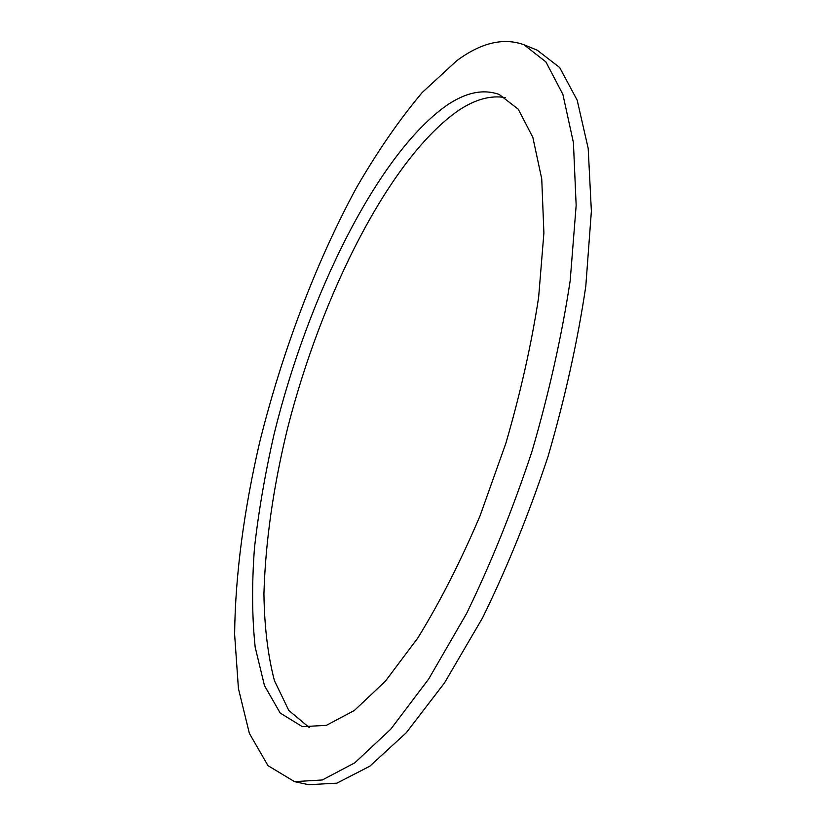 <?xml version="1.0" encoding="UTF-8"?>
<svg xmlns="http://www.w3.org/2000/svg" width="826" height="826" viewBox="0 0 826 826"><rect width="100%" height="100%" fill="white"/><g stroke="black" fill="none" stroke-linecap="round" stroke-linejoin="round"><path stroke-width="1.24" d="M505.512 97.633C490.923 95.042 475.28 99.296 458.595 110.395C389.779 158.034 321.5 294.748 287.489 428.591C273.261 487.051 265.404 542.135 263.928 593.853C264.382 626.624 267.882 655.545 274.408 680.593L288.749 710.37L309.358 727.634M446.329 105.635C465.544 92.46 483.169 88.743 499.203 94.463L518.243 109.187L532.832 137.322L541.742 178.912L543.9 232.994L538.624 297.443C531.376 344.576 520.463 393.197 505.863 443.283L480.061 515.785C460.464 561.783 439.711 602.515 417.801 637.992L385.319 681.285L354.375 710.463L326.394 725.342L302.357 726.663L280.169 713.014L264.465 685.59L255.182 647.223C252.013 617.218 251.775 584.137 254.47 547.989C258.672 510.778 265.291 472.513 274.315 433.227C307.964 296.503 377.059 154.927 446.329 105.635M523.973 44.749L537.241 50.2L559.687 67.546L577.178 100.183L588.195 148.381L591.375 211.177L585.799 286.209C577.642 341.19 565.056 397.925 548.061 456.417C528.846 514.226 506.999 568.071 482.498 617.972L444.502 682.906L406.227 732.796L369.8 766.218L336.863 783.162L308.552 784.7L294.531 781.644L322.336 779.971L354.788 762.832L390.781 729.162L428.715 678.972L466.494 613.687C490.892 563.549 512.729 509.456 531.985 451.419C549.083 392.701 561.814 335.779 570.188 280.644L576.156 205.457L573.42 142.599L562.898 94.443L545.914 61.919L523.973 44.749C503.457 37.366 481.052 42.694 456.747 60.732L422.262 92.46C399.412 119.615 377.492 151.364 356.481 187.688C315.625 263.081 281.976 352.485 259.653 442.333C244.052 509.673 235.183 575.412 234.625 634.378L238.425 688.533L249.369 733.395L267.996 765.65L294.531 781.644"/></g></svg>
